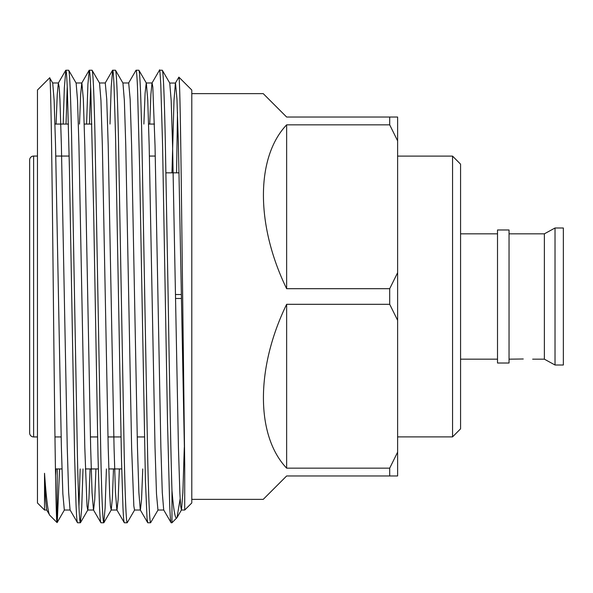 <?xml version="1.0" encoding="UTF-8"?>
<svg xmlns="http://www.w3.org/2000/svg" width="593" height="593" viewBox="0 0 593 593"><rect width="100%" height="100%" fill="white"/><g stroke="black" fill="none" stroke-linecap="round" stroke-linejoin="round"><path stroke-width="0.89" d="M37.455 156.055L33.616 156.055A3.966 3.966 0 0 0 29.65 160.014L29.65 432.986A3.966 3.966 0 0 0 33.616 436.945L37.455 436.945M54.971 436.945L61.146 436.945M90.41 436.945L97.593 436.945M107.963 436.945L120.994 436.945M137.228 436.945L144.403 436.945M55.779 156.055L69.166 156.055M149.414 156.055L155.262 156.055M121.706 468.937L108.771 468.937M98.297 468.937L85.362 468.937M61.954 468.937L55.423 468.937M154.462 124.063L148.606 124.063M91.863 124.063L84.236 124.063M68.454 124.063L54.979 124.063M68.662 70.226L65.823 70.226C66.327 71.857 66.431 70.204 67.343 88.839L69.425 168.679L74.607 456.558L76.037 504.895C76.764 520.521 77.016 521.447 77.527 522.774L80.366 522.774C79.395 521.781 78.417 499.691 77.438 456.499L71.59 136.501C70.611 93.309 69.64 71.219 68.662 70.226L76.126 83.057L77.542 100.469L78.943 145.507L84.799 447.493L87.015 506.007L87.727 510.032L93.575 510.032L94.739 499.632L95.94 468.937M56.098 124.063L57.247 94.383L58.359 83.057L59.174 86.993L59.93 99.224L61.39 145.507L67.246 447.493L68.647 492.531L70.063 509.943L77.527 522.774M180.146 498.772L177.003 517.652L171.97 522.774L171.97 490.441C170.762 451.97 169.39 373.886 168.145 296.5L165.217 136.501C164.246 93.309 163.268 71.219 162.297 70.226L169.754 83.057L171.169 100.469L172.578 145.507L178.434 447.493L179.894 493.776L180.643 506.007L181.458 509.943L182.874 492.531L184.282 447.493M162.297 70.226L159.45 70.226C159.687 68.277 160.132 73.124 160.792 84.762L162.556 144.225L167.53 422.883L169.694 505.577C170.213 517.074 170.695 522.811 171.155 522.774L163.698 509.943L162.282 492.531L160.873 447.493L155.025 145.507L152.809 86.993L152.097 82.968L146.241 82.968L145.085 93.368L143.877 124.063M171.97 522.774L171.155 522.774M138.888 70.226L136.042 70.226C136.442 69.663 136.916 75.17 137.48 86.763L139.674 170.05L145.411 480.286L147.049 518.623L147.746 522.774L150.592 522.774C149.614 521.781 148.643 499.691 147.664 456.499L141.816 136.501C140.838 93.309 139.859 71.219 138.888 70.226L146.345 83.057L147.768 100.469L149.169 145.507L155.025 447.493L156.485 493.776L157.946 510.032L163.801 510.032M122.84 82.968L128.688 82.968L130.149 99.224L131.616 145.507L137.465 447.493L138.873 492.531L140.289 509.943L147.746 522.774M115.479 70.226L112.64 70.226C112.981 69.492 113.508 74.525 114.101 87.468L115.561 136.486L121.417 456.491L122.959 507.319C123.559 519.75 123.826 521.388 124.345 522.774L127.184 522.774C126.205 521.781 125.234 499.691 124.256 456.499L118.407 136.501C117.429 93.309 116.458 71.219 115.479 70.226L122.936 83.057L124.36 100.469L125.76 145.507L131.616 447.493L133.833 506.007L134.537 510.032L140.393 510.032L141.549 499.632L142.757 468.937M99.431 82.968L105.28 82.968L106.74 99.224L108.208 145.507L114.056 447.493L115.465 492.531L116.88 509.943L124.345 522.774M92.071 70.226L89.232 70.226C89.654 71.316 89.906 70.33 90.833 90.825L93.62 209.944L98.008 456.484L99.446 505.036C100.121 519.779 100.439 521.684 100.936 522.774L103.775 522.774C102.797 521.781 101.826 499.691 100.847 456.499L94.999 136.501C94.02 93.309 93.049 71.219 92.071 70.226L99.528 83.057L100.951 100.469L102.352 145.507L108.208 447.493L109.668 493.776L110.424 506.007L111.232 509.943L112.351 498.617L113.5 468.937M76.023 82.968L81.871 82.968L83.339 99.224L84.799 145.507L90.647 447.493L92.056 492.531L93.472 509.943L100.936 522.774M150.592 522.774L158.049 509.943M149.732 124.063L150.881 94.383L151.993 83.057L159.45 70.226M127.184 522.774L134.641 509.943M128.585 83.057L136.042 70.226M103.775 522.774L105.131 507.867L106.406 468.937M110.009 124.063L111.195 87.067L112.64 70.226M80.366 522.774L81.723 507.867L83.005 468.937M89.439 124.063L90.647 86.504M78.943 506.496L80.159 468.937M86.6 124.063L87.905 84.406L89.232 70.226M171.97 172.83L173.986 100.469L175.402 83.057L178.878 77.127L191.791 90.04L191.791 502.96L184.712 510.032L184.712 506.6M178.878 77.127C179.835 76.808 180.798 138.332 181.777 223.895L184.712 464.408L184.712 510.032L181.354 510.032M176.573 172.83L177.492 112.218M46.758 510.032L44.527 510.032L37.455 502.96L37.455 90.04L49.656 77.839C50.909 73.569 52.162 180.539 53.392 299.369C54.63 418.072 55.853 524.286 57.076 522.581L49.812 515.317C48.129 513.397 46.365 499.388 44.527 473.288L45.609 499.817L46.654 509.943L49.812 515.317M44.527 510.032L44.527 473.288M70.167 510.032L64.318 510.032L62.851 493.776L61.39 447.493L55.542 145.507L54.133 100.469L52.718 83.057L49.656 77.839M165.981 172.83L179.042 172.83M509.046 359.173L523.256 358.987M555.018 228.001L555.018 364.999L563.35 364.999L563.35 228.001L555.018 228.001L544.367 233.827L544.367 359.173L555.018 364.999M497.512 229.98L497.512 363.02L509.046 363.02L509.046 229.98L497.512 229.98M460.568 359.173L497.512 359.173M460.568 233.827L497.512 233.827M460.568 164.172L460.568 428.828L452.555 436.885L452.555 156.115L460.568 164.172M397.621 436.885L452.555 436.885M397.621 156.115L452.555 156.115M532.655 359.173L544.367 359.173M509.046 233.827L544.367 233.827M191.791 499.365L263.233 499.365L286.641 475.964L389.697 475.964L389.697 468.159L286.641 468.159C255.694 435.566 255.694 367.838 286.641 304.305L389.697 304.305L389.697 288.695L286.641 288.695C255.694 225.162 255.694 157.434 286.641 124.841L389.697 124.841L389.697 117.036L286.641 117.036L263.233 93.635L191.791 93.635M389.697 117.036L397.621 117.036L397.621 475.964L389.697 475.964M389.697 124.841L397.621 140.838M397.621 272.698L389.697 288.695M389.697 304.305L397.621 320.302M397.621 452.162L389.697 468.159M55.542 475.801L55.987 468.937M57.076 522.581L57.269 468.937M176.773 517.978C175.209 519.335 173.608 510.158 171.97 490.441M57.269 521.922L59.596 468.937M66.031 124.063L67.246 86.504M63.192 124.063L64.333 87.964L65.823 70.226M80.463 522.692L87.831 509.943L88.943 498.617L90.092 468.937M175.402 83.057L169.754 83.057M79.506 124.063L80.655 94.383L81.767 83.057L89.135 70.308M111.136 510.032L116.984 510.032L118.148 499.632L119.349 468.937M175.506 82.968L176.966 99.224L178.434 145.507L184.712 464.408M181.391 298.479L175.535 298.479M175.469 294.521L181.325 294.521M286.641 304.305L286.641 468.159M286.641 124.841L286.641 288.695M33.616 156.055L33.616 436.945M103.871 522.692L111.232 509.943M177.003 517.652L181.458 509.943M64.422 509.943L57.136 522.559M52.614 82.968L58.462 82.968M58.359 83.057L65.727 70.308M105.176 83.057L112.544 70.308"/></g></svg>
